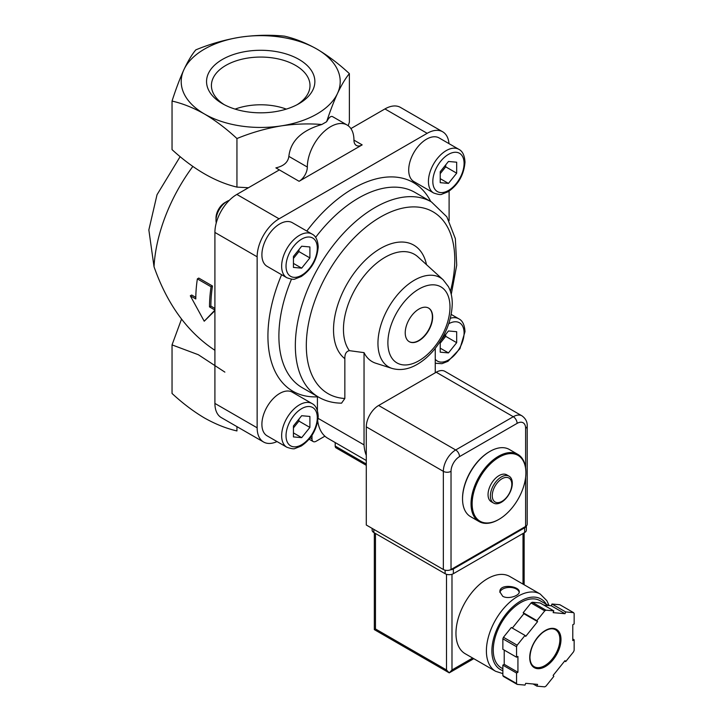 <?xml version="1.0" encoding="UTF-8"?>
<svg xmlns="http://www.w3.org/2000/svg" width="723" height="723" viewBox="0 0 723 723"><rect width="100%" height="100%" fill="white"/><g stroke="black" fill="none" stroke-linecap="round" stroke-linejoin="round"><path stroke-width="1.08" d="M511.812 484.383A13.836 7.989 -60 0 1 497.135 502.63A13.836 7.989 -60 0 1 497.135 483.072A13.836 7.989 -60 0 1 511.812 484.383M512.309 483.298A15.508 8.956 -60 0 1 505.54 498.906A15.508 8.956 -60 0 1 493.583 503.063A15.508 8.956 -60 0 1 493.583 485.151A15.508 8.956 -60 0 1 509.1 476.195A15.508 8.956 -60 0 1 512.309 483.298M493.583 503.063L491.26 501.717A15.508 8.956 -60 0 1 491.26 483.804A15.508 8.956 -60 0 1 506.769 474.848L509.1 476.195M525.883 472.77A38.003 21.943 -60 0 1 499.015 519.322A38.003 21.943 -60 0 1 472.137 503.804A38.003 21.943 -60 0 1 499.015 457.252A38.003 21.943 -60 0 1 525.883 472.77L525.883 472.137A38.78 22.395 -60 0 1 525.883 472.453M498.743 519.476A38.78 22.395 -60 0 1 498.463 519.638A38.78 22.395 -60 0 1 479.078 521.554A38.78 22.395 -60 0 1 479.069 476.773A38.78 22.395 -60 0 1 517.858 454.387A38.78 22.395 -60 0 1 525.883 472.137M479.078 521.554L470.574 516.647A38.78 22.395 -60 0 1 462.539 498.897A38.78 22.395 -60 0 1 489.959 451.396A38.78 22.395 -60 0 1 509.354 449.471L517.858 454.387M462.539 498.572A38.003 21.943 -60 0 1 462.539 498.264A38.003 21.943 -60 0 1 489.417 451.712A38.003 21.943 -60 0 1 489.688 451.559M183.913 69.67C179.864 78.545 175.906 89.01 172.038 101.066C182.585 103.461 193.403 107.772 204.492 114.008A79.503 45.901 180 0 1 183.913 69.67A79.503 45.901 180 0 1 240.135 37.207A79.503 45.901 180 0 1 316.927 49.092A79.503 45.901 180 0 1 337.505 93.43A79.503 45.901 180 0 1 281.283 125.883A79.503 45.901 180 0 1 204.492 114.008C215.59 120.578 226.407 128.757 236.945 138.536C251.423 132.598 266.209 128.378 281.283 125.883C295.074 123.868 308.576 123.407 321.798 124.51L326.642 121.717C330.194 110.926 333.818 101.491 337.505 93.43C341.554 84.862 345.513 78.256 349.381 73.629C338.834 63.841 328.016 55.662 316.927 49.092C305.829 42.856 295.011 38.545 284.464 36.15C269.986 34.686 255.21 35.038 240.135 37.207C225.025 39.702 210.239 43.922 195.797 49.869C191.911 54.523 187.953 61.121 183.913 69.67M299.006 103.66A54.153 31.27 180 0 1 222.413 103.66A54.153 31.27 180 0 1 222.413 59.44A54.153 31.27 180 0 1 299.006 59.44A54.153 31.27 180 0 1 299.006 103.66L299.006 103.66M248.441 187.736L236.945 187.103C215.364 181.952 193.728 169.462 172.038 149.625L172.038 101.066M214.912 310.013L209.507 306.895A126.037 72.77 -60 0 1 211.071 286.796L197.361 278.888A126.037 72.77 120 0 0 195.797 298.979L190.312 295.806L204.22 321.22L214.912 310.14M236.945 187.103L236.945 138.536M348.197 125.748L349.381 122.196L349.381 73.629M224.871 372.119L198.328 354.722L172.038 344.889L172.038 393.457C182.585 403.235 193.403 411.414 204.492 417.993C215.59 424.22 226.407 428.54 236.945 430.935L236.945 426.642M172.038 344.889L181.527 319.114M214.912 350.303C187.573 332.282 167.284 304.428 154.026 266.742L148.848 229.932L157.027 194.722L180.144 156.647M197.361 278.888L198.762 278.075L212.472 285.992L211.071 286.796M190.312 295.806L191.685 295.02L195.806 297.397M204.22 321.22L214.912 310.7M209.507 306.895L210.881 306.1A124.103 71.649 -60 0 1 212.472 285.992M214.912 308.432L210.881 306.1M353.945 140.126A11.631 6.715 120 0 0 356.358 145.45A11.631 6.715 120 0 0 362.169 144.88L353.945 140.126A32.969 19.033 120 0 0 347.121 125.034A32.969 19.033 120 0 0 321.717 133.872A32.969 19.033 120 0 0 307.329 167.04A11.631 6.715 120 0 1 299.096 181.292L275.879 167.881C283.741 166.091 288.07 162.259 288.857 156.376C290.574 141.084 301.554 130.456 321.798 124.51M326.642 121.717C328.947 117.478 330.926 115.788 332.589 116.647L347.121 125.034M279.358 169.896L236.855 194.433A31.026 17.912 120 0 0 214.912 232.435L214.912 403.425A31.026 17.912 120 0 0 221.337 417.623L263.57 442.006A31.026 17.912 120 0 0 277.008 441.554M299.096 181.292L362.169 144.88M449.001 143.651A31.026 17.912 120 0 0 442.675 131.785L400.443 107.402A31.026 17.912 120 0 0 384.934 108.938L350.899 128.586M418.942 340.723A19.394 11.197 120 0 0 431.604 323.642A19.394 11.197 120 0 0 428.631 308.097A19.394 11.197 120 0 0 409.245 319.295A19.394 11.197 120 0 0 409.245 341.69A19.394 11.197 120 0 0 418.942 340.723M311.993 435.336L311.993 438.888A5.82 3.362 120 0 0 313.195 441.554A5.82 3.362 120 0 0 316.105 441.265L324.898 436.186A50.339 29.065 120 0 0 327.763 438.265L366.29 460.506M442.675 131.785A31.026 17.912 120 0 0 427.166 133.321L279.078 218.816A31.026 17.912 120 0 0 257.144 256.81L257.144 427.808A31.026 17.912 120 0 0 263.57 442.006M449.1 220.687L449.1 191.107M318.129 418.373L364.04 444.88L364.04 352.643L349.372 350.655C346.227 351.342 344.717 354.008 344.844 358.671L344.844 398.49A104.98 60.615 -60 0 1 313.683 304.094A104.98 60.615 -60 0 1 409.254 207.103A104.98 60.615 -60 0 1 450.411 291.36M341.572 403.127L344.844 398.49M335.201 442.557L335.201 446.073A3.877 2.241 120 0 0 336.005 447.844L366.29 465.323M433.655 193.005L413.918 181.6A25.206 14.55 -60 0 1 413.918 152.499A25.206 14.55 -60 0 1 439.123 137.939L458.87 149.345A25.206 14.55 -60 0 0 433.655 163.895A25.206 14.55 -60 0 0 433.655 193.005C438.201 194.55 440.958 194.948 441.925 194.189L448.007 191.794C458.265 184.817 463.931 174.939 464.997 162.151C464.591 155.427 462.548 151.152 458.87 149.345M286.868 447.248L267.121 435.852A25.206 14.55 -60 0 1 267.121 406.742A25.206 14.55 -60 0 1 292.336 392.191L312.074 403.588A25.206 14.55 -60 0 0 286.868 418.138A25.206 14.55 -60 0 0 286.868 447.248C291.414 448.793 294.171 449.191 295.129 448.441L301.22 446.037C311.477 439.069 317.144 429.182 318.21 416.394C317.804 409.67 315.761 405.404 312.074 403.588M286.868 277.749L267.121 266.353A25.206 14.55 -60 0 1 267.121 237.243A25.206 14.55 -60 0 1 292.336 222.693L312.074 234.089A25.206 14.55 -60 0 0 286.868 248.64A25.206 14.55 -60 0 0 286.868 277.749C291.414 279.304 294.171 279.693 295.129 278.942L301.22 276.538C311.477 269.571 317.144 259.684 318.21 246.895C317.804 240.172 315.761 235.906 312.074 234.089M317.759 421.256A50.339 29.065 120 0 0 324.898 436.186M281.609 274.713A120.497 69.571 -60 0 0 317.415 396.837L317.415 410.7M364.04 352.643A55.201 31.875 120 0 0 375.797 363.235L392.047 368.423A51.55 29.76 -60 0 1 388.631 307.392A51.55 29.76 -60 0 1 443.19 279.837L417.948 256.891A58.861 33.981 -60 0 0 361.572 279.25A58.861 33.981 -60 0 0 349.372 350.655M435.255 372.788L435.255 348.387M364.04 444.88A50.339 29.065 120 0 0 366.29 455.418M409.11 341.608A19.394 11.197 120 0 0 418.662 340.569A19.394 11.197 120 0 0 431.297 323.606A19.394 11.197 120 0 0 428.495 308.025M224.211 104.645A49.291 28.459 180 0 1 211.432 86.145A49.291 28.459 180 0 1 260.705 57.063A49.291 28.459 180 0 1 309.986 86.145A49.291 28.459 180 0 1 297.198 104.645M235.12 109.101A47.501 27.429 180 0 1 286.299 109.101M301.672 246.218L293.439 256.448L293.439 267.42L301.672 268.152L309.896 257.921L309.896 246.95L301.672 246.218M216.258 222.91A15.508 8.956 -60 0 1 216.014 220.407A15.508 8.956 -60 0 1 226.986 201.401A15.508 8.956 -60 0 1 229.281 200.361M216.014 220.407L216.014 217.975A12.535 7.239 -60 0 1 224.88 202.621L226.986 201.401M301.672 415.716L293.439 425.946L293.439 436.918L301.672 437.65L309.896 427.42L309.896 416.448L301.672 415.716M440.226 341.401L440.226 352.173L448.459 352.905L456.683 342.675L456.683 331.703L448.459 330.971L440.813 340.479M448.459 161.473L440.226 171.703L440.226 182.675L448.459 183.407L456.683 173.177L456.683 162.205L448.459 161.473M293.439 263.407L301.672 268.152M293.439 258.409L298.924 251.586L309.896 257.921M298.924 251.586L298.924 249.625M440.226 178.662L448.459 183.407M440.226 173.665L445.711 166.841L456.683 173.177M445.711 166.841L445.711 164.88M440.226 348.161L448.459 352.905M440.226 343.163L445.711 336.34L456.683 342.675M445.711 336.34L445.711 334.378M293.439 432.905L301.672 437.65M293.439 427.908L298.924 421.084L309.896 427.42M298.924 421.084L298.924 419.123M451.025 569.507L525.612 526.443A5.432 3.136 0 0 0 527.203 524.229L527.203 426.064C527.438 421.997 525.702 418.59 521.997 415.861A17.451 10.077 120 0 0 513.276 416.719L455.689 449.968A17.451 10.077 120 0 0 443.344 471.342L443.344 569.507A5.432 3.136 0 0 0 451.025 569.507L451.025 471.342A5.432 3.136 180 0 1 443.344 471.342L366.29 426.859L366.29 525.015L443.344 569.507M521.997 415.861L444.943 371.369A17.451 10.077 120 0 0 436.213 372.237L378.626 405.486A17.451 10.077 120 0 0 366.29 426.859M549.073 605.585L546.886 600.723L540.235 594.053L509.796 576.484A44.6 25.748 120 0 0 475.427 588.432A44.6 25.748 120 0 0 455.96 633.312A44.6 25.748 120 0 0 465.196 653.728L495.635 671.306L502.856 673.619M502.711 596.267C508.287 599.629 519.683 595.589 519.268 591.866C519.855 586.109 499.295 583.199 499.873 591.866L502.711 596.267M536.9 686.145L544.753 686.85A46.534 26.868 120 0 0 545.955 686.154L553.818 676.376L553.131 675.409L565.006 660.632L565.693 661.608L573.547 651.83A46.534 26.868 120 0 0 574.152 650.284L574.152 639.801L572.779 640.596L572.779 624.762L574.152 623.967L574.152 613.493A46.534 26.868 120 0 0 573.547 612.634L565.693 611.938L565.006 613.7L553.131 612.643L553.818 610.872L545.955 610.176A46.534 26.868 120 0 0 544.753 610.863L536.9 620.641L537.587 621.617L525.711 636.394L525.025 635.418L517.162 645.196A46.534 26.868 120 0 0 516.565 646.742L516.565 657.216L517.93 656.43L517.93 672.263L516.565 673.05L516.565 683.533A46.534 26.868 120 0 0 517.162 684.383L525.025 685.088L525.711 683.316L537.587 684.383L536.9 686.145L533.149 683.985M504.22 650.094L504.22 664.347L502.856 665.133L502.856 675.616A46.534 26.868 120 0 0 503.452 676.466L517.162 684.383M502.856 675.616L516.565 683.533M525.025 635.418L511.315 627.501L503.452 637.279A46.534 26.868 120 0 0 502.856 638.825L516.565 646.742M503.452 637.279L517.162 645.196M553.818 610.872L540.108 602.955L532.245 602.259A46.534 26.868 120 0 0 531.044 602.946L544.753 610.863M532.245 602.259L545.955 610.176M543.85 605.124L551.297 605.784L551.983 604.021L559.837 604.717L573.547 612.634M502.856 638.825L502.856 649.299L516.565 657.216M531.044 602.946L523.19 612.724L523.868 613.7L512.318 628.079M446.498 574.288L446.498 669.968L449.236 672.86L374.333 629.616L375.472 628.956L375.472 533.493M473.782 658.689L449.236 672.86L451.983 669.968L451.983 574.288M548.486 605.54L540.063 600.677A38.78 22.395 120 0 0 510.185 611.071A38.78 22.395 120 0 0 493.258 650.094A38.78 22.395 120 0 0 501.283 667.844L502.856 668.757M572.779 639.015L574.152 639.801M551.983 604.021L565.693 611.938M551.297 605.784L565.006 613.7M523.19 612.724L536.9 620.641M523.868 613.7L537.587 621.617M504.22 664.347L517.93 672.263M502.856 665.133L516.565 673.05M564.69 661.03L565.693 661.608M526.353 525.91L526.353 530.167A5.82 3.362 180 0 1 524.654 532.535L453.357 573.701A5.82 3.362 180 0 1 445.124 573.701L373.827 532.535A5.82 3.362 180 0 1 372.128 530.167L372.128 528.386M526.272 525.983A5.82 3.362 180 0 1 524.654 527.79L453.357 568.956A5.82 3.362 180 0 1 450.221 569.887M519.204 592.39A9.697 5.594 0 0 0 509.498 587.419A9.697 5.594 0 0 0 499.918 592.471M192.842 166.435A124.103 71.649 120 0 0 154.026 266.742M307.329 167.04L288.857 156.376M449.986 306.968A43.904 25.35 -60 0 1 403.416 364.907A43.904 25.35 -60 0 1 403.416 302.81A43.904 25.35 -60 0 1 449.986 306.968M311.993 438.888L310.203 437.858M257.144 427.808L214.912 403.425M257.144 256.81L214.912 232.435M279.078 218.816L236.855 194.433M427.166 133.321L384.934 108.938M344.844 358.671A66.498 38.391 -60 0 1 359.611 266.2A66.498 38.391 -60 0 1 426.489 264.654M341.572 403.154C333.204 403.109 325.585 401.129 318.689 397.198A112.743 65.088 -60 0 1 318.689 267.013A112.743 65.088 -60 0 1 431.432 201.925L446.85 216.837L455.345 238.626L456.728 265.151L451.251 294.397M318.689 397.198L302.241 387.7A112.743 65.088 -60 0 1 291.486 279.159M315.608 237.379A112.743 65.088 -60 0 1 414.975 192.426L431.432 201.925M306.814 231.053A120.497 69.571 -60 0 1 430.754 201.536M366.29 464.012L335.201 446.073M317.298 248.161A22.106 12.761 -60 0 1 293.854 277.334A22.106 12.761 -60 0 1 293.854 246.064A22.106 12.761 -60 0 1 317.298 248.161M317.298 417.659A22.106 12.761 -60 0 1 293.854 446.832A22.106 12.761 -60 0 1 293.854 415.562A22.106 12.761 -60 0 1 317.298 417.659M448.739 323.732A22.106 12.761 -60 0 1 464.085 332.914A22.106 12.761 -60 0 1 452.815 356.755A22.106 12.761 -60 0 1 435.255 359.223M450.348 318.274A25.206 14.55 -60 0 1 458.87 318.843L451.206 314.415M464.085 163.416A22.106 12.761 -60 0 1 440.641 192.58A22.106 12.761 -60 0 1 440.641 161.319A22.106 12.761 -60 0 1 464.085 163.416M525.612 467.826L525.612 428.278A12.02 6.941 120 0 0 517.108 423.371A5.432 3.136 -120 0 0 513.276 416.719L436.213 372.237M451.025 471.342A12.02 6.941 120 0 1 459.521 456.62L517.108 423.371M525.612 477.352L525.612 526.443M525.612 428.278A5.432 3.136 0 0 0 527.203 426.064M378.626 405.486L455.689 449.968A5.432 3.136 -120 0 1 459.521 456.62M540.235 594.053A44.6 25.748 120 0 0 505.865 606.001A44.6 25.748 120 0 0 486.398 650.89A44.6 25.748 120 0 0 495.635 671.306M529.724 657.532A22.106 12.761 120 0 0 553.176 659.629A22.106 12.761 120 0 0 553.176 628.368A22.106 12.761 120 0 0 529.724 657.532M523.009 584.112L523.009 533.493M472.652 658.029L451.983 669.968M446.498 669.968L375.472 628.956M546.272 604.256A40.723 23.507 120 0 0 513.89 605.865A40.723 23.507 120 0 0 491.884 650.89A40.723 23.507 120 0 0 502.856 670.664M534.143 666.669A21.329 12.318 120 0 0 555.472 654.351A21.329 12.318 120 0 0 555.472 629.724C551.947 627.781 547.51 628.856 542.142 632.941C534.55 639.783 530.492 647.88 529.95 657.216C530.067 661.97 531.468 665.115 534.143 666.669M524.654 527.79L524.654 532.535M453.357 568.956L453.357 573.701M445.124 570.194L445.124 573.701M373.827 529.372L373.827 532.535M499.015 519.322L498.463 519.638M462.539 498.264L462.539 498.897M489.417 451.712L489.959 451.396M313.195 441.554L309.119 439.195M392.047 368.423C400.316 370.736 408.784 369.345 417.442 364.229C423.335 360.777 428.784 356.087 433.791 350.167C445.585 335.698 451.739 320.244 452.255 303.805C452.282 297.379 451.007 291.667 448.423 286.651L443.19 279.837M435.255 363.253L441.925 363.687L448.007 361.292L459.936 348.721L464.997 331.649C464.591 324.925 462.548 320.651 458.87 318.843M374.333 629.616L374.333 532.833M524.148 584.762L524.148 532.833"/></g></svg>
